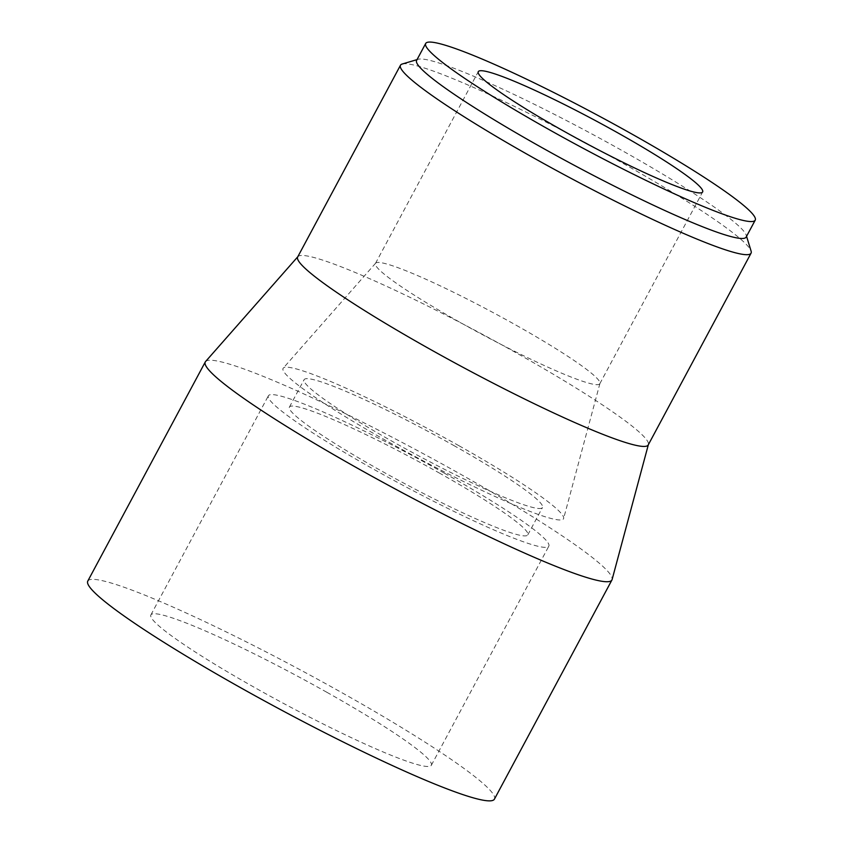<?xml version="1.0" encoding="UTF-8"?>
<svg xmlns="http://www.w3.org/2000/svg" width="843" height="843" viewBox="0 0 843 843"><rect width="100%" height="100%" fill="white"/><g stroke="black" fill="none" stroke-linecap="round" stroke-linejoin="round"><path stroke-width="0.63" stroke-dasharray="4.21 3.16" d="M416.621 60.39A186.956 17.977 -151.8 0 1 418.212 59.273A186.956 17.977 -151.8 0 1 623.367 151.287A186.956 17.977 -151.8 0 1 746.192 235.144A186.956 17.977 -151.8 0 1 746.15 237.083M516.232 325.282A127.282 12.234 -151.8 0 1 599.931 383.449A127.282 12.234 -151.8 0 1 599.826 383.702A127.282 12.234 -151.8 0 1 481.869 334.334A127.282 12.234 -151.8 0 1 375.472 263.406A127.282 12.234 -151.8 0 1 375.63 263.174A127.282 12.234 -151.8 0 1 516.232 325.282M459.014 445.757A159.106 15.3 -151.8 0 1 563.64 518.456A159.106 15.3 -151.8 0 1 416.063 457.064A159.106 15.3 -151.8 0 1 283.259 368.117A159.106 15.3 -151.8 0 1 459.014 445.757M453.65 445.431A135.238 13.003 -151.8 0 1 542.481 507.497A135.238 13.003 -151.8 0 1 417.148 455.041A135.238 13.003 -151.8 0 1 304.102 379.677A135.238 13.003 -151.8 0 1 453.65 445.431M438.971 472.818A135.238 13.003 -151.8 0 1 527.792 534.884A135.238 13.003 -151.8 0 1 402.459 482.438A135.238 13.003 -151.8 0 1 289.412 407.074A135.238 13.003 -151.8 0 1 438.971 472.818M444.324 473.144A159.106 15.3 -151.8 0 1 548.825 546.169A159.106 15.3 -151.8 0 1 401.373 484.462A159.106 15.3 -151.8 0 1 268.38 395.788A159.106 15.3 -151.8 0 1 444.324 473.144M326.831 692.272A159.106 15.3 -151.8 0 1 431.331 765.296A159.106 15.3 -151.8 0 1 283.87 703.589A159.106 15.3 -151.8 0 1 150.876 614.926A159.106 15.3 -151.8 0 1 326.831 692.272M87.777 581.09A230.708 22.181 -151.8 0 1 342.901 693.252A230.708 22.181 -151.8 0 1 494.43 799.132M205.566 361.542A230.708 22.181 -151.8 0 1 460.404 474.124A230.708 22.181 -151.8 0 1 612.113 579.531M297.684 256.957A198.885 19.115 -151.8 0 1 297.927 256.609A198.885 19.115 -151.8 0 1 517.623 353.649A198.885 19.115 -151.8 0 1 648.404 444.524A198.885 19.115 -151.8 0 1 648.246 444.925M402.185 64.036A198.885 19.115 -151.8 0 1 620.427 161.909A198.885 19.115 -151.8 0 1 751.102 251.119M599.826 383.702L702.64 191.962M375.472 263.406L478.276 71.666M375.63 263.174L283.259 368.117M599.931 383.449L563.64 518.456M527.792 534.884L542.481 507.497M289.412 407.074L304.102 379.677M431.331 765.296L548.825 546.169M150.876 614.926L268.38 395.788M418.212 59.273L417.032 59.621M746.192 235.144L746.561 236.314"/><path stroke-width="1.26" d="M632.44 134.364A186.956 17.977 -151.8 0 1 755.223 220.16A186.956 17.977 -151.8 0 1 581.965 147.651A186.956 17.977 -151.8 0 1 425.694 43.467A186.956 17.977 -151.8 0 1 632.44 134.364M755.223 220.16L746.15 237.083A186.956 17.977 -151.8 0 1 572.892 164.575A186.956 17.977 -151.8 0 1 416.621 60.39L425.694 43.467M619.036 133.552A127.282 12.234 -151.8 0 1 702.64 191.962A127.282 12.234 -151.8 0 1 584.673 142.593A127.282 12.234 -151.8 0 1 478.276 71.666A127.282 12.234 -151.8 0 1 619.036 133.552M648.341 444.735L612.113 579.531A230.708 22.181 -151.8 0 1 611.923 580.005L494.43 799.132A230.708 22.181 -151.8 0 1 280.624 709.658A230.708 22.181 -151.8 0 1 87.777 581.09L205.281 361.953A230.708 22.181 -151.8 0 1 205.566 361.542L297.779 256.767M611.923 580.005A230.708 22.181 -151.8 0 1 398.117 490.521A230.708 22.181 -151.8 0 1 205.281 361.953M746.561 236.314L751.102 251.119A198.885 19.115 -151.8 0 1 751.05 253.185L648.246 444.925A198.885 19.115 -151.8 0 1 463.924 367.801A198.885 19.115 -151.8 0 1 297.684 256.957L400.488 65.217A198.885 19.115 -151.8 0 1 402.185 64.036L417.032 59.621M751.05 253.185A198.885 19.115 -151.8 0 1 566.738 176.061A198.885 19.115 -151.8 0 1 400.488 65.217"/></g></svg>
